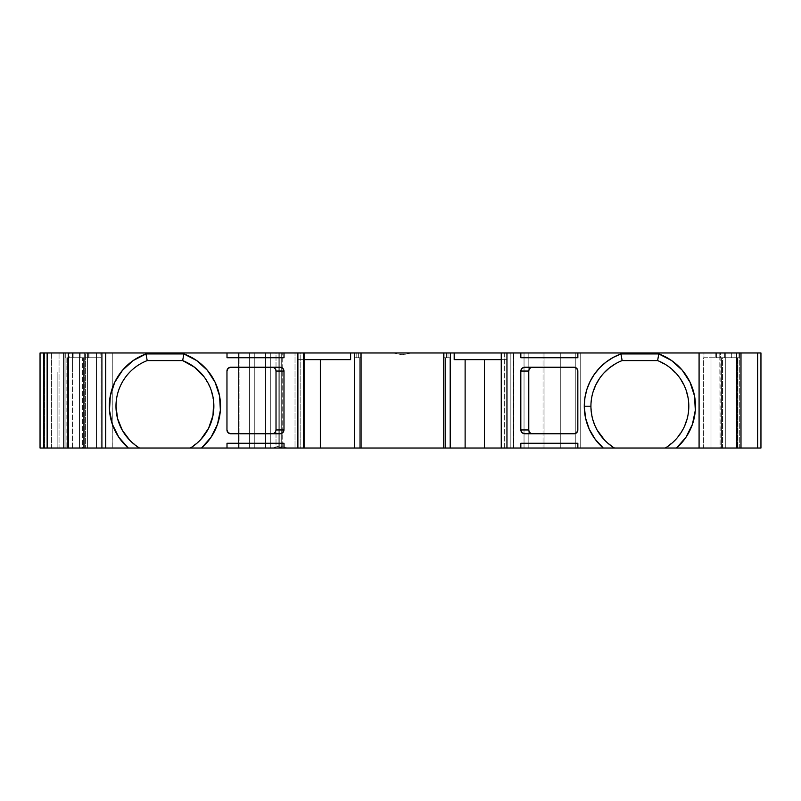 <?xml version="1.0" encoding="UTF-8"?>
<svg xmlns="http://www.w3.org/2000/svg" width="801" height="801" viewBox="0 0 801 801"><rect width="100%" height="100%" fill="white"/><g stroke="black" fill="none" stroke-linecap="round" stroke-linejoin="round"><path stroke-width="0.6" stroke-dasharray="4 3" d="M84.986 448.019L96.44 448.019L96.44 352.981L84.986 352.981L84.986 448.019L96.44 448.019L96.44 352.981L107.034 352.981L107.034 448.019L96.44 448.019L96.44 352.981L107.034 352.981L107.034 448.019L84.986 448.019L84.986 352.981L85.677 352.981L85.677 448.019L84.986 448.019L85.677 448.019L84.986 448.019L84.986 352.981L100.836 352.981L100.836 357.737L80.17 357.737L82.333 357.737L82.333 448.019L79.509 448.019L79.509 352.981L80.16 352.981L80.16 357.737L82.333 357.737L82.333 448.019L83.364 448.019L83.364 357.737L82.333 357.737L82.333 448.019L83.364 448.019L83.364 357.737L80.16 357.737L84.205 357.737L80.16 357.737L80.16 352.981L84.205 352.981L84.205 357.737L84.205 352.981L88.26 352.981L88.26 357.737L84.205 357.737L88.981 357.737L88.26 357.737L88.26 352.981L88.981 352.981L88.981 357.737L100.836 357.737L88.981 357.737L88.981 352.981L100.836 352.981L101.166 357.737L83.364 357.737L101.166 357.737L101.166 448.019L66.863 448.019L67.374 357.737L65.802 357.737L65.802 352.981L65.111 352.981L65.111 448.019L67.374 448.019L67.354 357.737L67.354 448.019L63.82 448.019L79.509 448.019L79.509 352.981L63.82 352.981L65.111 352.981L65.111 448.019L63.82 448.019L82.333 448.019L79.509 448.019L79.509 352.981L63.82 352.981L65.111 352.981L65.111 448.019L67.354 448.019L66.863 357.737L84.666 357.737L84.666 448.019L67.354 448.019M276.015 352.981L265.562 352.981L265.562 448.019L276.015 448.019L276.015 352.981L265.562 352.981L265.562 448.019L281.712 448.019L270.307 448.019L270.307 352.981L270.307 448.019L289.021 448.019L289.021 352.981L270.307 352.981L278.898 352.981L278.898 448.019L281.712 448.019L281.712 352.981L281.712 448.019L281.712 352.981L281.712 448.019L276.015 448.019L276.015 352.981L265.562 352.981L265.562 448.019L276.015 448.019L276.015 352.981L281.712 352.981L278.898 352.981L278.898 448.019L270.307 448.019L270.307 352.981L282.733 352.981L282.733 448.019L289.021 448.019L289.021 352.981L282.733 352.981L282.733 448.019L295.018 448.019L295.018 352.981L304.52 352.981L304.52 448.019L524.044 448.019L524.044 352.981L528.82 352.981L528.82 448.019L524.034 448.019L524.034 352.981L528.82 352.981L528.82 448.019L544.94 448.019L544.94 352.981L544.94 448.019L544.94 352.981L543.048 352.981L543.048 448.019L544.94 448.019L513.661 448.019L513.661 352.981L544.94 352.981L544.94 448.019L513.661 448.019L513.661 352.981L510.838 352.981L510.838 448.019L513.661 448.019L510.838 448.019L510.838 352.981L510.838 448.019L510.838 352.981L513.511 352.981L513.511 448.019L510.838 448.019L560.279 448.019L560.279 352.981L561.962 352.981L561.962 448.019L575.268 448.019L575.268 352.981L561.962 352.981L561.962 448.019L560.279 448.019L560.279 352.981L513.511 352.981L513.511 448.019L560.279 448.019L560.279 352.981L513.511 352.981L513.511 448.019L510.838 448.019L513.661 448.019L513.661 352.981L544.94 352.981L528.82 352.981L528.82 448.019L544.94 448.019L544.94 352.981L544.94 448.019L513.661 448.019M200.861 439.429L190.358 448.019A48.941 48.941 0 0 0 182.668 360.59L147.194 360.59A48.941 48.941 0 0 0 139.494 448.019L129.732 440.21M615.518 363.754L622.137 360.59A48.941 48.941 0 0 0 614.437 448.019L604.675 440.21M737.441 357.737L737.431 448.019L739.693 448.019L739.693 352.981L739.003 352.981L739.003 357.737L737.431 357.737L737.441 448.019L737.431 357.737L739.003 357.737L737.431 357.737L737.431 448.019L737.941 448.019L737.441 357.737M445.526 357.737L445.526 448.019L443.734 448.019L449.902 448.019L449.902 357.737L445.526 357.737L445.526 448.019L449.902 448.019L449.902 357.737L445.526 357.737L445.526 448.019L443.734 448.019L449.902 448.019L449.902 357.737L443.734 357.737L449.902 357.737L443.734 357.737L443.734 352.981L446.457 352.981L446.457 357.737L443.734 357.737L443.734 352.981L448.009 352.981L448.009 357.737L446.457 357.737L446.457 352.981L448.009 352.981L448.009 357.737L448.009 352.981L448.009 357.737L449.902 357.737L449.902 448.019L443.734 448.019L449.902 448.019L449.902 357.737L449.902 448.019L445.526 448.019M454.187 359.639L506.953 359.639L506.953 352.981L506.953 448.019L506.953 359.639L465.121 359.639L506.953 359.639L506.953 352.981L506.953 448.019L506.953 352.981L504.67 352.981L504.67 448.019L506.953 448.019L506.953 359.639L501.256 359.639M504.67 448.019L501.256 448.019L506.953 448.019L506.953 352.981L501.256 352.981L504.67 352.981L504.67 448.019L501.256 448.019L506.953 448.019L501.256 448.019L506.953 448.019L506.953 352.981L501.256 352.981L506.953 352.981L504.67 352.981L504.67 448.019L506.953 448.019M350.608 359.639L297.892 359.639L350.608 359.639L297.892 359.639L297.892 448.019L297.892 352.981L297.892 448.019L300.175 448.019L300.175 352.981L297.892 352.981L297.892 359.639L303.589 359.639L297.892 359.639L297.892 448.019L297.892 352.981L303.589 352.981L297.892 352.981L297.892 359.639L303.589 359.639M716.535 352.981L720.6 352.981L720.6 357.737L716.535 357.737L716.535 352.981L716.535 357.737L715.814 357.737L715.814 352.981L716.535 352.981L716.535 357.737L703.959 357.737L703.959 352.981L715.814 352.981L715.814 357.737L703.959 357.737L703.959 352.981L720.6 352.981L720.6 357.737L724.645 357.737L703.628 357.737L703.628 448.019L722.472 448.019L722.472 357.737L721.441 357.737L721.441 448.019L722.472 448.019L722.472 357.737L724.645 357.737L703.959 357.737L703.959 352.981L725.295 352.981L725.295 448.019L722.472 448.019L722.472 357.737L724.645 357.737L724.645 352.981L725.295 352.981L725.295 448.019L740.985 448.019L739.693 448.019L739.693 352.981L725.295 352.981L725.295 448.019L740.985 448.019L737.431 448.019L737.941 448.019L737.941 357.737L720.129 357.737L737.941 357.737L737.941 448.019L720.129 448.019L719.799 357.737L739.003 357.737L734.958 357.737L739.003 357.737L739.003 352.981L734.958 352.981L734.958 357.737L734.958 352.981L731.844 352.981L731.844 357.737L734.958 357.737L731.653 357.737L731.844 352.981L731.653 357.737L719.799 357.737L731.653 357.737L731.653 352.981L719.799 352.981L719.799 357.737L737.941 357.737M359.279 448.019L360.941 448.019L359.279 448.019L359.279 357.737L361.061 357.737L354.893 357.737L354.893 448.019L359.279 448.019L359.279 357.737L354.893 357.737L354.893 448.019L359.279 448.019L359.279 357.737L354.893 357.737L354.893 448.019L361.061 448.019L354.893 448.019L354.893 357.737L354.893 448.019L354.893 357.737L356.795 357.737L356.795 352.981L361.061 352.981L361.061 357.737L356.795 357.737L356.795 352.981L356.795 357.737L354.893 357.737L360.931 357.737M72.39 448.019L72.39 371.994L68.395 371.994L68.395 448.019L72.39 448.019L72.39 371.994L87.569 371.994L87.569 448.019L72.39 448.019L72.39 371.994L57.151 371.994L57.151 448.019L87.569 448.019L51.454 448.019L51.454 352.981L72.39 352.981L72.39 371.994L68.395 371.994L68.395 448.019L68.395 371.994L57.151 371.994L57.151 448.019L51.454 448.019L51.454 352.981L43.855 352.981L44.546 352.981L44.546 448.019L43.855 448.019L43.855 352.981L44.546 352.981L44.546 448.019L43.855 448.019L51.454 448.019L43.394 448.019M513.661 352.981L544.94 352.981L543.048 352.981L543.048 448.019L543.048 352.981L304.52 352.981L304.52 448.019L295.018 448.019L295.018 352.981L289.021 352.981L304.52 352.981L304.52 448.019L524.044 448.019L524.034 352.981L282.733 352.981L282.733 448.019L270.307 448.019L270.307 352.981L270.307 448.019L282.733 448.019M300.175 448.019L303.589 448.019L297.892 448.019L303.589 448.019L300.175 448.019L300.175 352.981L303.589 352.981L297.892 352.981L297.892 448.019L303.589 448.019L300.175 448.019L300.175 352.981L297.892 352.981L303.589 352.981L300.175 352.981M576.37 432.961L577.831 429.957L577.831 371.043A3.805 3.805 0 0 0 574.037 367.238L532.665 367.238L529.922 368.35L528.78 371.043L529.922 368.35M524.705 367.238L532.665 367.238M529.922 432.65L528.78 429.957L529.922 432.65L532.665 433.762L574.037 433.762A3.805 3.805 0 0 0 577.831 429.957L577.831 371.043L576.72 368.35L574.037 367.238A3.805 3.805 0 0 1 577.831 371.043L577.831 429.957A3.805 3.805 0 0 1 574.037 433.762L524.705 433.762L574.037 433.762M665.301 448.019A48.941 48.941 0 0 0 657.601 360.59L669.446 367.208L679.008 376.82L685.576 388.695L688.62 401.912L687.929 415.459L683.543 428.285L675.804 439.429L665.301 448.019A48.941 48.941 0 0 0 657.601 360.59M274.883 368.35L276.015 371.043L274.883 368.35L272.13 367.238L230.768 367.238L228.085 368.35L226.963 371.043L226.963 429.957A3.805 3.805 0 0 0 230.768 433.762L272.13 433.762L274.883 432.65L276.015 429.957L274.883 432.65M280.1 433.762L272.13 433.762M226.963 429.957L228.085 432.65L230.768 433.762A3.805 3.805 0 0 1 226.963 429.957L226.963 371.043L226.963 429.957M272.13 367.238L230.768 367.238A3.805 3.805 0 0 0 226.963 371.043A3.805 3.805 0 0 1 230.768 367.238L280.1 367.238M96.44 352.981L73.141 352.981L73.141 357.737L84.996 357.737L84.996 352.981L69.847 352.981L69.847 357.737L65.802 357.737L84.996 357.737L84.996 352.981L107.034 352.981L107.034 448.019L249.401 448.019L249.401 352.981L59.054 352.981L59.054 448.019L40.05 448.019L59.054 448.019L40.05 448.019L40.05 352.981L59.054 352.981L59.054 448.019L238.498 448.019L238.498 352.981L279.809 352.981L279.809 448.019L279.809 352.981L265.562 352.981L279.809 352.981L279.809 448.019L265.562 448.019L265.562 352.981L279.809 352.981L279.809 448.019L265.562 448.019L265.562 352.981L265.562 448.019L279.809 448.019L279.809 352.981L254.267 352.981L254.267 448.019L238.498 448.019L238.498 352.981L254.267 352.981L254.267 448.019L279.809 448.019L238.498 448.019L249.401 448.019L249.401 352.981L238.498 352.981L238.498 448.019L279.809 448.019L279.809 352.981L254.267 352.981L254.267 448.019M272.14 448.019L286.778 448.019L272.14 448.019L284.565 448.019L284.565 446.998L278.267 446.457L272.14 448.019L285.647 448.019L284.565 446.998L278.267 446.457L272.14 448.019L284.565 448.019L284.565 446.998L272.14 448.019L286.778 448.019L284.565 446.998L284.565 448.019L286.778 448.019L284.565 446.998M285.647 448.019L285.647 447.399L285.647 448.019L286.778 448.019L285.647 447.399M604.064 372.845L599.478 378.573M593.12 391.739L591.478 398.888L590.928 406.197L592.53 418.603L597.216 430.187M577.851 448.019L577.851 443.263M520.83 448.019L520.83 443.263M284.015 443.263L284.015 448.019M213.677 401.912L210.633 388.695L204.065 376.82M116.535 398.888L118.178 391.739L120.861 384.911L124.535 378.573L129.121 372.845L134.508 367.869L140.576 363.754L147.194 360.59L182.668 360.59A48.941 48.941 0 0 1 190.358 448.019M722.472 357.737L721.441 357.737L721.441 448.019L725.295 448.019L722.472 448.019M721.441 357.737L703.628 357.737L703.628 448.019L721.441 448.019L721.441 357.737L703.628 357.737L703.628 448.019L721.441 448.019M82.333 448.019L101.166 448.019L101.166 357.737L82.333 357.737M67.354 357.737L66.863 448.019L66.863 357.737L84.666 357.737L84.666 448.019L66.863 448.019M66.863 357.737L84.996 357.737L84.996 352.981L72.961 352.981L72.961 357.737L84.996 357.737L84.666 448.019L101.166 448.019L101.166 357.737M44.546 448.019L87.569 448.019L87.569 371.994L57.151 371.994L57.151 448.019L51.454 448.019L51.454 352.981L72.39 352.981L72.39 371.994L87.569 371.994L87.569 352.981L72.39 352.981L72.39 371.994L87.569 371.994L87.569 448.019L87.569 371.994L72.39 371.994L87.569 371.994L87.569 448.019L44.546 448.019L87.569 448.019L87.569 352.981L44.546 352.981L44.546 448.019L43.855 448.019L43.855 352.981L100.836 352.981L100.836 357.737M57.151 371.994L68.395 371.994M561.962 352.981L580.224 352.981L580.224 448.019L575.268 448.019L575.268 352.981L561.962 352.981L561.962 448.019L560.279 448.019L575.268 448.019L575.268 352.981L580.224 352.981L580.224 448.019L561.962 448.019M254.267 352.981L238.498 352.981L238.498 448.019L112.27 448.019L112.27 352.981L238.498 352.981L238.498 448.019L249.401 448.019L249.401 352.981L40.05 352.981L40.05 448.019L40.05 352.981L59.054 352.981L59.054 448.019L238.498 448.019L238.498 352.981L112.21 352.981L112.21 448.019L112.27 352.981L112.21 448.019L102.768 448.019L102.768 352.981L112.21 352.981L112.21 448.019L112.27 352.981L101.387 352.981L101.387 448.019L102.768 448.019L102.768 352.981L101.387 352.981L101.387 448.019L85.677 448.019L102.768 448.019L85.677 448.019L85.677 352.981L85.677 448.019M83.364 357.737L83.364 448.019L101.166 448.019L84.666 448.019M289.021 448.019L304.52 448.019L295.018 448.019L295.018 352.981L295.018 448.019L295.018 352.981L295.018 448.019L289.021 448.019L289.021 352.981M304.52 448.019L528.82 448.019L524.034 448.019L524.044 352.981L304.52 352.981M575.268 448.019L760.95 448.019L760.95 352.981L760.95 448.019L710.998 448.019L710.998 352.981L580.224 352.981L580.224 448.019L710.998 448.019L710.998 352.981L760.95 352.981L760.95 448.019L710.998 448.019L710.998 352.981L575.268 352.981M725.295 448.019L703.628 448.019L720.129 448.019L719.799 357.737M59.054 448.019L238.498 448.019L102.768 448.019L102.768 352.981L112.21 352.981M107.034 448.019L249.401 448.019L249.401 352.981L239.899 352.981L239.899 448.019L249.401 448.019L249.401 352.981L239.899 352.981L239.899 448.019L96.44 448.019M410.903 352.981L393.902 352.981L402.402 354.883L410.903 352.981L393.902 352.981L402.402 354.883L410.903 352.981L393.902 352.981L410.903 352.981L393.902 352.981L401.681 354.873L410.903 352.981L393.902 352.981M739.693 448.019L739.693 352.981L703.959 352.981L731.653 352.981L731.653 357.737M724.645 357.737L720.6 357.737L720.6 352.981L724.645 352.981L724.645 357.737L724.645 352.981L740.985 352.981L725.295 352.981M520.83 357.737L520.83 352.981M358.347 357.737L358.347 352.981L361.061 352.981L356.795 352.981L358.347 352.981L356.795 352.981L356.795 357.737L356.795 352.981L358.347 352.981L358.347 357.737L356.795 357.737L356.795 352.981L361.061 352.981L361.061 357.737L358.347 357.737L358.347 352.981L361.061 352.981L361.061 357.737L359.279 357.737M284.015 357.737L284.015 352.981M73.141 357.737L73.141 352.981L73.141 357.737L72.961 352.981L69.847 352.981L69.847 357.737L65.802 357.737L65.802 352.981L65.111 352.981L69.847 352.981L65.802 352.981L65.802 357.737M43.394 352.981L44.546 352.981M112.21 448.019L102.768 448.019L102.768 352.981L85.677 352.981L101.387 352.981L101.387 448.019M107.034 352.981L249.401 352.981L249.401 448.019L112.27 448.019M446.457 357.737L446.457 352.981L443.734 352.981L448.009 352.981L448.009 357.737L448.009 352.981L443.734 352.981L443.734 357.737M80.16 357.737L80.16 352.981L79.509 352.981L87.549 352.981L87.569 371.994M100.836 352.981L84.986 352.981L100.836 352.981L88.981 352.981L88.981 357.737M282.733 352.981L270.307 352.981L281.712 352.981L281.712 448.019L281.712 352.981L278.898 352.981L278.898 448.019L281.712 448.019L276.015 448.019M710.998 352.981L580.224 352.981M739.693 352.981L740.985 352.981L739.003 352.981L739.003 357.737M716.535 357.737L720.6 357.737M80.16 352.981L88.26 352.981L88.26 357.737M524.034 448.019L524.034 352.981L524.044 448.019M182.668 360.59L147.194 360.59A48.941 48.941 0 0 0 115.985 406.197L115.985 406.197A48.941 48.941 0 0 0 139.494 448.019M622.137 360.59A48.941 48.941 0 0 0 614.437 448.019M57.151 448.019L68.395 448.019M543.048 352.981L528.82 352.981M528.82 448.019L543.048 448.019M510.838 352.981L510.838 448.019L510.838 352.981M532.665 433.762L524.705 433.762M506.953 352.981L504.67 352.981M79.509 352.981L65.111 352.981M65.111 448.019L79.509 448.019M286.778 448.019L284.565 448.019M737.941 448.019L720.129 448.019L720.129 357.737M83.364 448.019L101.166 448.019M51.454 448.019L43.855 448.019L43.855 352.981L51.454 352.981M278.898 448.019L270.307 448.019L270.307 352.981L278.898 352.981M102.768 448.019L102.768 352.981L102.768 448.019M513.511 448.019L560.279 448.019M580.224 448.019L710.998 448.019M720.129 448.019L703.628 448.019M239.899 352.981L239.899 448.019M739.003 352.981L734.958 352.981L734.958 357.737M734.958 352.981L731.844 352.981L731.844 357.737M703.959 352.981L719.799 352.981M715.814 352.981L715.814 357.737M720.6 352.981L724.645 352.981M446.457 352.981L443.734 352.981M358.347 352.981L361.061 352.981M84.205 352.981L84.205 357.737M88.26 352.981L88.981 352.981M73.141 352.981L72.961 357.737M72.961 352.981L69.847 352.981L69.847 357.737M69.847 352.981L65.802 352.981M72.39 352.981L87.569 352.981M112.27 352.981L59.054 352.981M560.279 352.981L513.511 352.981M101.387 352.981L85.677 352.981M67.374 357.737L67.374 448.019"/><path stroke-width="1.2" d="M584.279 406.197A55.589 55.589 0 0 1 620.935 353.932L622.137 360.59L657.601 360.59L658.812 353.932A55.589 55.589 0 0 1 676.505 448.019L686.006 437.226L692.414 424.36L695.318 410.282L694.507 395.924L690.041 382.257L682.232 370.192L671.578 360.54L658.812 353.932L620.935 353.932L622.137 360.59L657.601 360.59L658.812 353.932L620.935 353.932A55.589 55.589 0 0 0 584.279 406.197L585.531 417.942L589.236 429.156L595.233 439.328L603.233 448.019A55.589 55.589 0 0 1 584.279 406.197L590.928 406.197A48.941 48.941 0 0 1 622.137 360.59L657.601 360.59L658.812 353.932L620.935 353.932L613.196 357.426L606.077 362.062L599.749 367.719L594.352 374.287L590.027 381.586L586.863 389.466L584.93 397.737L584.279 406.197L590.928 406.197A48.941 48.941 0 0 0 614.437 448.019L603.233 448.019A55.589 55.589 0 0 1 584.279 406.197L590.928 406.197A48.941 48.941 0 0 0 614.437 448.019L665.301 448.019A48.941 48.941 0 0 0 657.601 360.59L622.137 360.59L657.601 360.59A48.941 48.941 0 0 1 665.301 448.019L506.953 448.019L506.953 352.981L454.187 352.981L454.187 359.639L501.256 359.639M116.535 398.888L115.985 406.197A48.941 48.941 0 0 0 139.494 448.019A48.941 48.941 0 0 1 147.194 360.59L182.668 360.59A48.941 48.941 0 0 1 190.358 448.019L128.29 448.019A55.589 55.589 0 0 1 145.992 353.932L147.194 360.59L182.668 360.59L183.87 353.932A55.589 55.589 0 0 1 201.562 448.019L190.358 448.019A48.941 48.941 0 0 0 182.668 360.59L183.87 353.932L145.992 353.932L147.194 360.59A48.941 48.941 0 0 0 115.985 406.197L117.587 418.603L122.273 430.187L129.732 440.21M484.475 359.639L484.475 448.019L484.475 359.639L484.475 448.019L443.734 448.019L443.734 352.981L443.734 448.019L443.864 352.981L454.187 352.981L454.187 359.639L454.187 352.981L501.256 352.981L454.187 352.981M465.121 359.639L465.121 448.019L506.953 448.019L465.121 448.019L465.121 359.639L465.121 448.019L450.392 448.019L450.392 352.981L450.392 448.019L443.864 448.019L443.864 352.981L443.734 448.019L354.412 448.019L354.412 352.981L360.941 352.981L360.941 448.019L354.412 448.019L354.412 352.981L360.941 352.981L360.941 448.019L320.35 448.019L320.35 359.639M360.941 357.737L360.941 448.019M303.589 359.639L350.608 359.639L303.589 359.639L350.608 359.639L350.608 352.981L303.589 352.981L303.589 448.019L354.412 448.019L354.412 352.981L450.392 352.981L450.392 448.019L443.864 448.019L443.864 352.981L450.392 352.981M740.985 448.019L736.519 448.019L736.519 352.981L740.985 352.981L740.985 448.019L740.985 352.981L757.646 352.981L757.646 448.019L740.985 448.019L740.985 352.981L760.95 352.981L760.95 448.019L736.519 448.019L736.519 352.981L757.646 352.981L757.646 448.019L665.301 448.019A48.941 48.941 0 0 0 657.601 360.59L622.137 360.59A48.941 48.941 0 0 0 614.437 448.019L506.953 448.019L506.953 352.981L520.83 352.981L520.83 357.737L577.851 357.737L577.851 352.981L699.083 352.981L699.083 448.019L676.505 448.019A55.589 55.589 0 0 0 658.812 353.932M574.387 367.259L574.037 367.238A3.805 3.805 0 0 1 577.831 371.043L577.831 429.957A3.805 3.805 0 0 1 574.037 433.762L576.72 432.65L577.831 429.957A3.805 3.805 0 0 1 574.037 433.762L576.72 432.65M523.213 367.529L574.037 367.238A3.805 3.805 0 0 1 577.831 371.043L577.831 429.957L577.831 371.043L576.72 368.35L574.037 367.238L524.705 367.238L521.952 368.35L523.213 367.529M531.213 367.519L532.665 367.238C530.322 367.479 529.03 368.75 528.78 371.043L520.82 371.043L521.952 368.35L520.82 371.043C521.061 368.75 522.362 367.479 524.705 367.238L574.037 367.238M531.153 367.539L529.942 368.33M574.037 433.762L524.705 433.762C522.362 433.521 521.061 432.25 520.82 429.957L521.952 432.65L524.705 433.762L521.952 432.65L520.82 429.957L520.82 371.043L528.78 371.043L528.78 429.957C529.03 432.25 530.322 433.521 532.665 433.762L531.213 433.481M531.153 433.461L529.942 432.67M528.78 429.957L520.82 429.957L528.78 429.957L520.82 429.957L520.82 371.043L528.78 371.043L528.78 429.957L528.78 371.043M484.475 448.019L501.256 448.019L501.256 352.981L501.256 448.019L501.256 352.981L577.851 352.981L577.851 357.737L577.851 352.981L577.851 357.737L577.851 352.981L699.083 352.981L699.083 448.019L676.505 448.019M273.592 433.481L272.16 433.762C274.473 433.521 275.774 432.25 276.015 429.957L283.985 429.957L282.843 432.65L280.1 433.762L230.768 433.762A3.805 3.805 0 0 1 226.963 429.957L226.963 371.043A3.805 3.805 0 0 1 230.768 367.238L228.085 368.35L226.963 371.043A3.805 3.805 0 0 1 230.768 367.238L280.1 367.238L282.843 368.35L283.985 371.043L276.015 371.043C275.774 368.75 274.473 367.479 272.13 367.238L273.592 367.519M273.642 433.461L274.863 432.67M276.015 429.957L276.015 371.043L283.985 371.043L283.985 429.957C283.734 432.25 282.443 433.521 280.1 433.762L230.768 433.762A3.805 3.805 0 0 1 226.963 429.957L226.963 371.043L226.963 429.957L228.085 432.65L230.768 433.762L280.1 433.762L282.843 432.65L283.985 429.957L276.015 429.957L276.015 371.043L276.015 429.957L283.985 429.957L283.985 371.043L282.843 368.35L280.1 367.238L230.768 367.238L280.1 367.238C282.443 367.479 283.734 368.75 283.985 371.043L276.015 371.043M273.642 367.539L274.863 368.33M63.82 352.981L63.82 448.019L47.149 448.019L47.149 352.981L68.285 352.981L68.285 448.019L47.149 448.019L47.149 352.981L63.82 352.981L63.82 448.019L43.855 448.019L43.855 352.981L68.285 352.981L68.285 448.019L63.82 448.019L63.82 352.981L68.285 352.981L68.285 448.019L63.82 448.019M615.518 363.754L609.451 367.869L604.064 372.845M599.488 378.553L595.804 384.911L593.12 391.739M597.216 430.187L604.675 440.21M520.83 448.019L520.83 443.263L577.851 443.263L520.83 443.263L520.83 448.019L520.83 443.263L577.851 443.263L577.851 448.019L506.953 448.019L506.953 352.981L501.256 352.981M354.412 352.981L350.608 352.981L350.608 359.639L350.608 352.981L354.412 352.981L297.892 352.981L297.892 448.019L284.015 448.019L284.015 443.263L227.003 443.263L227.003 448.019L227.003 443.263L227.003 448.019L68.285 448.019L105.712 448.019L105.712 352.981L284.015 352.981L284.015 357.737L227.003 357.737L227.003 352.981L227.003 357.737L227.003 352.981L227.003 357.737L227.003 352.981L284.015 352.981L284.015 357.737L227.003 357.737L284.015 357.737L284.015 352.981L297.892 352.981L297.892 448.019L227.003 448.019L227.003 443.263L284.015 443.263L284.015 448.019L201.562 448.019L211.064 437.226L217.471 424.36L220.375 410.282L219.564 395.924L215.099 382.257L207.289 370.192L196.635 360.54L183.87 353.932L145.992 353.932L133.216 360.54L122.573 370.192L114.753 382.257L110.298 395.924L109.487 410.282L112.39 424.36L118.798 437.226L128.29 448.019L105.712 448.019L105.712 352.981L68.285 352.981L297.892 352.981L297.892 448.019L320.35 448.019L303.589 448.019L303.589 352.981L297.892 352.981L303.589 352.981L303.589 448.019M200.861 439.429L208.6 428.285L212.986 415.459L213.677 401.912M204.065 376.82L194.503 367.208L182.668 360.59A48.941 48.941 0 0 1 190.358 448.019L139.494 448.019A48.941 48.941 0 0 1 147.194 360.59L182.668 360.59L183.87 353.932A55.589 55.589 0 0 1 201.562 448.019L190.358 448.019M43.394 352.981L40.05 352.981L40.05 448.019L43.855 448.019L43.855 352.981L40.05 352.981L40.05 448.019L43.855 448.019L43.855 352.981L47.149 352.981L47.149 448.019L43.855 448.019L47.149 448.019M43.394 448.019L40.05 448.019L40.05 352.981L47.149 352.981M757.646 352.981L760.95 352.981L760.95 448.019L757.646 448.019L757.646 352.981L760.95 352.981L760.95 448.019L757.646 448.019M736.519 352.981L699.083 352.981L699.083 448.019L736.519 448.019L736.519 352.981L699.083 352.981L740.985 352.981M577.851 443.263L577.851 448.019L577.851 443.263M576.72 368.35L575.488 367.529M506.953 352.981L520.83 352.981L520.83 357.737L577.851 357.737L520.83 357.737L520.83 352.981L699.083 352.981M443.864 448.019L361.061 448.019L361.061 352.981L443.864 352.981M443.734 352.981L361.061 352.981L361.061 357.737L360.941 352.981M284.015 352.981L297.892 352.981M465.121 448.019L450.392 448.019M590.928 406.197A48.941 48.941 0 0 1 622.137 360.59L620.935 353.932M614.437 448.019L665.301 448.019M354.412 448.019L320.35 448.019M297.892 448.019L284.015 448.019L284.015 443.263L227.003 443.263L227.003 448.019L227.003 443.263M520.82 429.957L520.82 371.043M501.256 448.019L506.953 448.019M283.985 371.043L283.985 429.957M284.015 448.019L201.562 448.019M183.87 353.932L145.992 353.932L147.194 360.59M139.494 448.019L128.29 448.019A55.589 55.589 0 0 1 145.992 353.932M603.233 448.019L577.851 448.019M443.734 448.019L361.061 448.019M128.29 448.019L68.285 448.019M736.519 448.019L699.083 448.019M520.83 352.981L577.851 352.981L577.851 357.737M350.608 352.981L303.589 352.981M105.712 448.019L105.712 352.981L227.003 352.981L227.003 357.737M105.712 352.981L68.285 352.981"/></g></svg>
